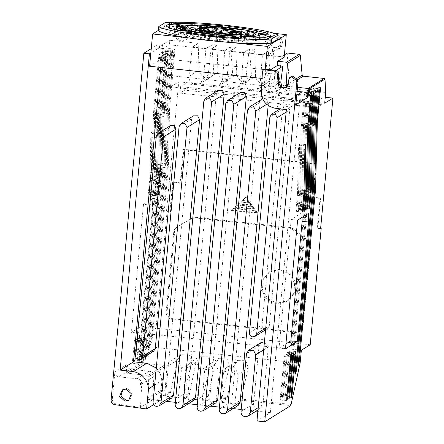 <?xml version="1.0" encoding="UTF-8"?>
<svg xmlns="http://www.w3.org/2000/svg" width="444" height="444" viewBox="0 0 444 444"><rect width="100%" height="100%" fill="white"/><g stroke="black" fill="none" stroke-linecap="round" stroke-linejoin="round"><path stroke-width="0.33" stroke-dasharray="2.22 1.67" d="M151.881 133.494L151.632 132.012A3.319 0.444 96.2 0 0 150.755 137.096L150.094 172.3A16.739 2.231 -83.8 0 1 149.706 178.96L148.191 194.96A3.258 0.433 96.2 0 0 148.307 197.913A3.258 0.433 96.2 0 0 149.123 194.383L150.638 178.383A21.728 2.897 96.2 0 0 151.226 168.509L151.881 133.494L158.308 134.193L157.653 169.208L155.55 195.083L154.728 198.612L154.617 195.66L156.127 179.659L149.706 178.96M150.755 137.096L157.176 137.795C157.309 135.181 157.603 133.483 158.053 132.706L151.632 132.012M158.053 132.706L158.308 134.193M160.856 56.044L167.277 56.738L167.438 55.433L167.044 55.389L167.654 53.18L167.899 54.856L168.293 54.901L163.37 107.359L156.948 106.665L161.788 55.467A3.258 0.433 96.2 0 0 161.677 52.514A3.258 0.433 96.2 0 0 161.627 52.525A3.258 0.433 96.2 0 0 160.856 56.044L156.016 107.243A21.728 2.897 96.2 0 0 155.428 117.116L154.445 169.597A15.213 2.026 -83.8 0 1 154.029 176.512L152.542 192.263A3.258 0.433 96.2 0 0 152.658 195.21A3.258 0.433 96.2 0 0 153.474 191.68L154.989 175.68A21.728 2.897 96.2 0 0 155.472 168.964L156.56 113.325A18.598 2.481 -83.8 0 1 156.948 106.665M167.654 53.18L161.677 52.514M137.429 339.782A3.258 0.433 96.2 0 0 137.313 336.829A3.258 0.433 96.2 0 0 137.268 336.841A3.258 0.433 96.2 0 0 136.497 340.359L134.737 358.941A3.258 0.433 96.2 0 0 134.854 361.893A3.258 0.433 96.2 0 0 135.67 358.364L137.429 339.782L143.85 340.476L143.734 337.529L137.313 336.829M163.964 54.113A3.258 0.433 96.2 0 0 163.847 51.16A3.258 0.433 96.2 0 0 163.803 51.177A3.258 0.433 96.2 0 0 163.031 54.69L158.192 105.894A21.728 2.897 96.2 0 0 157.603 115.767L156.621 168.248A15.213 2.026 -83.8 0 1 156.205 175.158L139.089 356.238A3.258 0.433 96.2 0 0 139.205 359.19A3.258 0.433 96.2 0 0 140.021 355.661L157.159 174.331A21.728 2.897 96.2 0 0 157.753 164.458L158.736 111.977A21.262 2.836 -83.8 0 1 159.124 105.311L163.964 54.113L170.385 54.812L165.545 106.011L159.124 105.311M163.031 54.69L169.453 55.389L170.274 51.859L163.847 51.16M170.224 51.87L170.385 54.812M166.139 52.764A3.258 0.433 96.2 0 0 166.023 49.811A3.258 0.433 96.2 0 0 165.978 49.822A3.258 0.433 96.2 0 0 165.207 53.341L160.367 104.54A21.728 2.897 96.2 0 0 159.773 114.413L158.797 166.9A21.051 2.808 -83.8 0 1 158.403 173.56L141.286 354.623A3.263 0.433 96.2 0 0 141.414 357.437A3.263 0.433 96.2 0 0 142.219 354.046L159.335 172.977A21.728 2.897 96.2 0 0 159.929 163.109L160.906 110.623A15.213 2.026 -83.8 0 1 161.322 103.713L166.139 52.764L172.561 53.458L167.743 104.412L161.322 103.713M165.207 53.341L171.628 54.04L172.45 50.511L166.023 49.811M172.4 50.522L172.561 53.458M168.315 51.41L168.154 48.474L167.382 51.992L162.543 103.191L161.949 113.065L160.556 172.455L144.639 340.842L144.755 343.795L145.571 340.276L161.511 171.628L162.104 161.755L163.081 109.274L168.315 51.41L174.736 52.109L174.62 49.156L168.154 48.474M139.605 338.428L139.444 335.492L138.672 339.011L136.913 357.592L137.03 360.539L137.845 357.009L139.605 338.428L146.026 339.127L145.91 336.175L139.444 335.492M135.254 341.131L135.093 338.195L134.321 341.708L132.567 360.289L132.678 363.242L133.494 359.712L135.254 341.131L141.675 341.83L141.564 338.877L135.093 338.195M158.68 57.393L165.107 58.092L165.262 56.782L164.868 56.738L165.479 54.529L165.723 56.21L166.123 56.255L166.039 57.515L161.222 108.464L154.801 107.764L159.612 56.815L159.452 53.874L158.68 57.393L153.84 108.597L153.252 118.465L152.27 170.951L150.366 193.612L150.483 196.564L151.299 193.035L153.402 167.16L154.801 107.764M165.479 54.529L159.452 53.874M251.454 75.824L241.32 82.123L237.912 87.657L248.879 80.841L251.454 75.824L249.5 48.923L243.601 52.586L229.925 51.104L235.825 47.436L230.664 46.875L232.612 73.782L230.042 78.832L225.635 79.742C221.19 78.871 218.62 76.351 217.926 72.189L207.792 78.483L211.055 49.373L216.988 45.393L211.821 44.827L205.922 48.496L192.246 47.009L198.146 43.346L169.658 40.254L171.573 75.741L170.513 86.913L178.749 81.801L166.445 211.932L167.066 211.544L156.038 328.221L147.186 333.721L145.987 346.403L142.591 361.893L143.406 363.181L164.025 365.418L147.902 375.435L148.873 376.59L147.586 398.262L148.557 399.417L152.664 399.861L153.863 376.556C153.735 373.448 152.142 371.667 149.079 371.212L130.897 369.242L118.753 376.784L136.93 378.76C139.377 379.037 140.937 380.369 141.614 382.756L141.719 384.054A5.006 4.934 58.2 0 1 141.719 384.066L140.515 407.409L116.073 403.907L114.83 404.678M232.612 73.782L222.477 80.075L219.064 85.653L214.435 86.702C209.995 85.77 207.781 83.034 207.792 78.483M248.879 80.841L244.472 81.752C240.043 80.886 237.479 78.383 236.769 74.231L226.634 80.525L229.898 51.415L235.825 47.436M237.912 87.657L233.278 88.706C228.86 87.784 226.645 85.059 226.634 80.525M284.404 54.734L281.28 56.677L267.604 55.195L273.51 51.526L268.343 50.966L270.296 77.872L267.721 82.884L263.309 83.799C258.885 82.934 256.316 80.425 255.605 76.279L245.471 82.573L248.718 53.141L254.617 49.478L249.5 48.923M270.296 77.872L260.162 84.166L256.749 89.699L252.12 90.748C247.697 89.827 245.482 87.102 245.471 82.573M287.179 53.014L289.133 79.92L286.563 84.932L282.151 85.842C277.722 84.976 275.158 82.473 274.448 78.322L264.313 84.615L267.577 55.506L273.51 51.526M289.133 79.92L278.999 86.214L275.591 91.747L270.957 92.796C266.539 91.875 264.324 89.15 264.313 84.615M211.821 44.827L213.775 71.734L211.2 76.751L206.793 77.661C202.364 76.795 199.794 74.292 199.084 70.141L188.95 76.435L192.213 47.325L198.146 43.346M211.838 45.116L205.888 48.812L203.641 78.027L200.227 83.566L195.599 84.615C191.181 83.694 188.961 80.969 188.95 76.435M129.315 399.905L129.964 399.556L132.645 393.084L127.311 388.295L122.91 389.582M319.469 90.909L313.042 90.215L310.001 123.354L308.147 189.721L291.969 360.889C291.725 363.264 291.752 364.496 292.063 364.596L292.912 360.3L298.457 360.905M312.371 191.825L305.949 191.125L288.966 370.79L289.183 373.387L289.943 370.185L295.454 370.779M314.963 93.706L308.541 93.012L305.494 126.179L303.979 189.655L302.558 205.683L302.764 208.036L303.468 205.117L309.041 205.722M312.859 95.016L306.432 94.322L303.391 127.467L301.765 191.048L300.338 207.059L300.527 209.496L301.226 206.51L306.821 207.12M310.634 96.398L304.212 95.699L301.171 128.893L299.844 189.965L298.202 208.391L298.435 210.689L299.167 207.792L304.689 208.391M303.768 196.126L297.341 195.427L295.987 209.762L296.298 211.388L296.975 209.152L302.475 209.751M294.971 354.545L288.55 353.846L284.721 394.361L284.898 397.036L285.631 393.795L291.209 394.4M292.757 355.921L286.336 355.222L282.506 395.737L282.706 398.024L283.394 395.188L288.989 395.793M290.62 357.248L284.193 356.549L280.436 396.331C280.192 398.706 280.225 399.939 280.536 400.033L281.329 396.464L286.852 397.064M181.008 40.931L176.729 39.028L174.314 34.982L174.675 30.314L177.667 26.762L182.451 25.68L186.73 27.584L189.144 31.624L188.789 36.291L185.792 39.843L181.008 40.931M273.088 50.683L268.942 48.84L266.605 44.927L266.955 40.404L269.852 36.963L274.486 35.914L278.632 37.757L280.969 41.669L280.619 46.193L277.722 49.634L273.088 50.683M171.645 398.107L169.214 398.629C166.85 398.124 165.651 396.653 165.634 394.222L191.664 118.82L193.445 115.873M215.773 402.924L213.314 403.457C210.922 402.941 209.718 401.459 209.696 399.006L238.373 95.638L240.171 92.663M269.314 325.796L267.627 328.538L265.334 329.054C263.159 328.588 262.065 327.239 262.043 325.008L282.456 109.113L284.143 106.371L287.951 106.371L289.721 109.901L269.314 325.796L265.745 328.016M264.435 341.858L268.331 346.98L262.865 404.778L260.711 408.28L257.781 408.941C255.006 408.347 253.607 406.621 253.579 403.774L259.046 345.976L261.133 342.518M238.112 405.483L235.564 406.032C233.078 405.5 231.829 403.957 231.807 401.409L260.079 102.336L261.943 99.245M193.656 400.438L191.275 400.954C188.933 400.466 187.762 399.023 187.757 396.625L216.433 93.251L218.182 90.36M153.557 351.26L151.371 351.737C149.234 351.276 148.157 349.95 148.141 347.757L168.887 128.305L170.49 125.646M280.58 269.136L269.919 271.556L263.242 279.476L262.448 289.882L267.826 298.89L277.367 303.135L288.028 300.716L294.705 292.796L295.499 282.39L290.121 273.382L280.58 269.136M279.648 269.713L268.986 272.133L262.193 280.353L261.466 290.259L267.022 299.583L276.434 303.713L287.096 301.298L293.889 293.073L294.616 283.167L289.066 273.848L279.648 269.713M202.181 26.934L201.776 31.235C195.366 31.124 191.525 31.413 190.254 32.107L190.376 28.25L189.965 32.468M190.254 32.107L189.971 32.556L180.214 31.79L180.619 27.484M197.208 26.934L196.931 29.892C187.812 29.698 182.351 30.087 180.553 31.052L180.164 31.541L180.569 27.256M195.893 29.465L195.626 32.295L194.405 32.923L194.811 28.632M179.443 25.58L179.037 29.881L176.546 30.619L176.118 31.158L178.716 32.95L186.469 35.026L186.874 30.719M169.292 28.116L169.247 28.566L166.128 29.487L165.59 30.164L168.875 32.418L178.549 35.004L178.96 30.703M143.506 204.357L131.402 332.384L141.342 326.207L152.631 206.787L152.203 198.951L143.506 204.357L149.928 205.05L137.823 333.083L131.402 332.384M142.591 361.893L126.312 372.005L127.023 364.474C127.028 367.116 128.322 368.703 130.897 369.242M127.023 364.474L114.874 372.017L112.31 399.15C112.321 401.731 113.575 403.313 116.073 403.907M151.243 48.651L157.226 44.938L162.776 45.538L150.838 52.953M169.658 40.254L156.921 48.163L157.226 44.938M150.094 172.3L156.521 172.999L156.127 179.659M157.176 137.795L156.521 172.999M155.428 117.116L161.849 117.815L160.867 170.296L158.963 192.957L152.542 192.263M161.849 117.815L162.437 107.942L156.016 107.243M167.277 56.738L162.437 107.942M156.56 113.325L162.981 114.025L163.37 107.359M162.981 114.025L161.894 169.658L155.472 168.964M161.894 169.658L159.896 192.38L159.08 195.909L158.963 192.957M135.67 358.364L142.097 359.057L141.275 362.587L141.164 359.64L142.918 341.059L143.69 337.54M142.097 359.057L143.85 340.476M157.603 115.767L164.025 116.461L162.626 175.857L145.51 356.937L139.089 356.238M164.025 116.461L164.613 106.588L158.192 105.894M169.453 55.389L164.613 106.588M158.736 111.977L165.157 112.671L165.545 106.011M165.157 112.671L164.175 165.157L163.586 175.03L146.442 356.36L145.626 359.89L145.51 356.937M142.219 354.046L148.646 354.745L147.841 358.13L147.713 355.322L141.286 354.623M158.403 173.56L164.829 174.253L147.713 355.322M158.797 166.9L165.218 167.593L164.829 174.253M159.773 114.413L166.2 115.113L165.218 167.593M166.2 115.113L166.789 105.239L160.367 104.54M171.628 54.04L166.789 105.239M160.906 110.623L167.333 111.322L167.743 104.412M167.333 111.322L166.35 163.803L165.756 173.676L148.646 354.745M141.342 326.207L147.763 326.906L137.823 333.083M152.203 198.951L158.625 199.65L149.928 205.05M152.631 206.787L159.052 207.481L158.625 199.65M147.763 326.906L159.052 207.481M320.59 228.666L317.221 228.299L320.041 198.446L312.909 197.669L315.751 164.069L183.278 149.684L180.103 183.25L172.638 182.44L169.819 212.299L166.445 211.932M178.749 81.801L325.258 97.292M324.697 103.219L170.513 86.913M185.342 83.688L180.591 86.641L317.488 101.115L322.239 98.163L185.342 83.688L184.748 90.143L179.998 93.096L316.894 107.576L317.488 101.115M171.573 75.741L325.713 92.474M217.926 72.189L217.005 45.677M236.769 74.231L235.842 47.724M255.605 76.279L254.617 49.478M274.448 78.322L273.521 51.815M199.084 70.141L198.163 43.634M156.921 48.163L162.476 48.768L160.75 67.449M149.578 66.234L162.032 58.503L162.948 48.818L162.476 48.768L162.776 45.538M162.948 48.818L169.43 44.794L284.166 57.248M268.343 50.966L262.437 54.634L248.718 53.141M230.664 46.875L224.758 50.544L211.083 49.056L216.988 45.393M114.874 372.017C114.896 374.647 116.189 376.235 118.753 376.784M126.312 372.005L127.278 373.193L147.902 375.435M148.873 376.59L164.852 366.666L160.445 390.276L170.751 391.397L177.067 360.356L181.341 354.201L189.166 354.129L191.753 361.949L184.465 392.885L189.588 393.44L195.909 362.398L200.172 356.299L207.981 356.216L210.595 363.997L203.308 394.927L208.43 395.487L214.746 364.446L219.02 358.297L226.845 358.225L229.431 366.039L222.144 396.975L227.273 397.53L233.588 366.489L237.856 360.35L245.676 360.278L248.274 368.087L240.987 399.017L291.075 404.456M164.852 366.666L164.025 365.418M300.127 363.137L145.987 346.403M301.348 350.244L147.186 333.721M310.201 344.744L156.038 328.221M320.635 228.216L317.843 227.911L320.662 198.057L313.531 197.286L316.372 163.681L183.899 149.301L180.725 182.867L173.26 182.057L170.441 211.91L167.066 211.544M257.526 212.809L255.783 210.445L233.982 208.081L231.835 210.023L257.526 212.809L256.904 213.198L231.213 210.406L231.835 210.023M254.601 208.908L235.381 206.821L237.529 204.878L252.908 206.549L254.601 208.908L253.979 209.291L234.759 207.204L235.381 206.821M251.776 205.011L238.928 203.618L241.075 201.676L250.033 202.647L251.776 205.011L251.154 205.4L238.306 204.001L238.928 203.618M248.895 201.115L242.474 200.416L246.02 197.214L248.895 201.115L248.279 201.498L241.852 200.799L242.474 200.416M192.113 218.143L195.982 217.327L290.143 227.55L293.484 228.926L308.153 240.548C309.951 242.063 310.778 243.989 310.628 246.326L303.058 326.362L300.077 331.202L296.026 332.123L172.91 318.753C169.047 317.948 167.111 315.567 167.099 311.605L174.686 231.313C174.947 229.143 176.002 227.495 177.85 226.368L192.113 218.143L191.181 218.72L195.049 217.91L289.211 228.127L292.552 229.504L307.22 241.125C309.018 242.64 309.84 244.566 309.696 246.903L302.125 326.945L299.145 331.785L295.094 332.7L171.978 319.336C168.137 318.509 166.2 316.128 166.167 312.182L173.759 231.89C174.02 229.726 175.075 228.077 176.917 226.945L191.181 218.72M177.672 226.473L176.74 227.051L177.672 226.473M170.441 211.91L169.819 212.299M162.104 161.755L168.526 162.454L169.508 109.973L174.736 52.109M168.526 162.454L167.932 172.328L161.511 171.628M145.571 340.276L151.992 340.97L167.932 172.328M151.992 340.97L151.176 344.489L151.06 341.541L166.977 173.154L160.556 172.455M160.967 165.545L167.394 166.245L166.977 173.154M167.394 166.245L168.37 113.758L168.964 103.89L173.804 52.686L174.575 49.173M137.845 357.009L144.267 357.709L143.451 361.238L143.334 358.286L145.094 339.704L145.865 336.191M144.267 357.709L146.026 339.127M133.494 359.712L139.921 360.411L139.1 363.941L138.989 360.989L140.742 342.407L141.514 338.889M139.921 360.411L141.675 341.83M153.252 118.465L159.674 119.164L158.691 171.645L156.793 194.311L150.366 193.612M159.674 119.164L160.267 109.291L153.84 108.597M165.107 58.092L160.267 109.291M154.384 114.674L160.806 115.373L161.222 108.464M160.806 115.373L159.823 167.854L157.72 193.728L156.904 197.258L156.793 194.311M167.438 55.433L168.293 54.901M167.044 55.389L167.899 54.856M173.26 182.057L172.638 182.44M180.725 182.867L180.103 183.25M183.899 149.301L183.278 149.684M316.372 163.681L315.751 164.069M313.531 197.286L312.909 197.669M320.662 198.057L320.041 198.446M317.843 227.911L317.221 228.299M180.591 86.641L179.998 93.096M322.239 98.163L321.65 104.623L184.748 90.143M316.894 107.576L321.65 104.623M203.641 78.027L213.775 71.734M230.68 47.164L224.731 50.855L222.477 80.075M249.517 49.206L243.567 52.903L241.32 82.123M268.359 51.254L262.41 54.945L260.162 84.166M287.196 53.297L281.252 56.993L278.999 86.214M287.496 86.253L297.513 87.34M192.213 47.325L192.246 47.009M205.922 48.496L205.888 48.812M211.055 49.373L211.083 49.056M224.758 50.544L224.731 50.855M229.898 51.415L229.925 51.104M243.601 52.586L243.567 52.903M262.437 54.634L262.41 54.945M267.577 55.506L267.604 55.195M281.28 56.677L281.252 56.993M281.835 87.535L286.663 90.421L297.13 91.409M270.679 69.68L265.135 73.121L265.529 68.953M171.562 22.2L169.43 44.794M273.487 33.267L172.799 22.333M171.284 22.378L158.397 30.375M153.668 404.589L160.001 400.66L152.664 399.861L139.272 408.18M154.662 384.998L161.905 380.502L160.001 400.66M161.905 380.502L160.29 373.731L156.266 368.037M140.476 384.826L141.719 384.054M141.614 382.756L140.371 383.527M149.079 371.212L136.93 378.76M147.586 398.262L160.445 390.276L161.255 391.53L170.507 392.535L164.646 396.176L178.327 397.663L184.188 394.022L189.349 394.583L183.483 398.224L197.164 399.705L203.03 396.065L208.186 396.625L202.325 400.266L216.006 401.753L221.867 398.113L227.028 398.673L221.162 402.314L234.848 403.796L240.709 400.155L290.814 405.594M256.959 420.956L270.346 412.643L257.875 411.288M256.166 411.1L241.197 409.473M233.1 408.597L219.425 407.109M210.573 406.149L197.314 404.712M188.345 403.735L175.374 402.331M166.411 401.354L152.664 399.861M164.646 396.176L166.938 366.644L170.357 361.022L178.211 361.111L181.629 368.243L178.327 397.663M170.751 391.397L170.507 392.535M240.987 399.017L240.709 400.155M221.162 402.314L223.46 372.782L226.878 367.171L234.721 367.26L238.145 374.375L234.848 403.796M227.273 397.53L227.028 398.673M222.144 396.975L221.867 398.113M202.325 400.266L204.617 370.734L208.036 365.118L215.884 365.207L219.308 372.333L216.006 401.753M208.43 395.487L208.186 396.625M203.308 394.927L203.03 396.065M210.595 363.997L200.466 370.285L197.164 399.705M195.909 362.398L185.781 368.692L189.194 363.114L197.025 363.192L200.466 370.285M183.483 398.224L185.781 368.692M189.588 393.44L189.349 394.583M184.465 392.885L184.188 394.022M233.982 208.081L233.361 208.464L255.161 210.833L255.783 210.445M237.529 204.878L236.907 205.267L252.286 206.932L252.908 206.549M241.075 201.676L240.459 202.064L249.411 203.036L250.033 202.647M246.02 197.214L245.399 197.602L248.279 201.498M241.852 200.799L245.399 197.602M165.262 56.782L166.123 56.255M164.868 56.738L165.723 56.21M296.775 95.138L289.882 99.417C293.268 99.362 295.254 101.016 295.848 104.373L294.605 105.145M291.969 360.889L298.39 361.588M298.429 365.307L292.063 364.596M292.912 360.3L309.091 189.15L310.883 122.81L313.93 89.666L319.536 90.271M313.93 89.666L313.83 86.802L313.042 90.215M288.966 370.79L295.388 371.489M295.549 374.098L289.183 373.387M289.943 370.185L306.932 190.47L312.437 191.07M312.559 188.339L307.104 187.745L308.808 124.087L314.113 124.664M314.33 121.945L308.98 121.362L311.855 90.953L317.232 91.536M311.855 90.953L311.655 87.906L310.7 91.669L317.121 92.369M310.7 91.669L307.831 122.033L314.252 122.727M314.08 125.53L307.659 124.836L306.121 188.323L312.543 189.022M302.558 205.683L308.98 206.382M309.141 208.747L302.764 208.036M303.468 205.117L304.895 189.116L306.565 125.486L309.612 92.346L315.062 92.935M309.612 92.346L309.435 89.433L308.541 93.012M300.338 207.059L306.76 207.759M306.898 210.206L300.527 209.496M301.226 206.51L302.653 190.526L304.418 126.801L307.47 93.678L312.953 94.272M307.47 93.678L307.287 90.965L306.432 94.322M298.202 208.391L304.623 209.085M304.812 211.405L298.435 210.689M299.167 207.792L300.699 190.604L302.203 128.222L305.244 95.055L310.728 95.654M305.244 95.055L305.078 92.247L304.212 95.699M295.987 209.762L302.408 210.462M302.664 212.099L296.298 211.388M296.975 209.152L298.446 193.606L303.907 194.2M303.985 191.309L298.618 190.731L299.606 145.221L305.317 145.843M299.606 145.221L299.395 143.856L298.468 148.779L304.889 149.473M298.468 148.779L297.519 192.552L303.94 193.251M284.721 394.361L291.142 395.055M291.27 397.746L284.898 397.036M285.631 393.795L289.46 353.28L295.06 353.885M289.46 353.28L289.31 350.849L288.55 353.846M282.506 395.737L288.927 396.431M289.083 398.734L282.706 398.024M283.394 395.188L287.224 354.673L292.846 355.283M287.224 354.673L287.063 352.425L286.336 355.222M280.436 396.331L286.857 397.03M286.902 400.743L280.536 400.033M281.329 396.464L285.159 355.949L290.731 356.554M285.159 355.949L284.943 353.962L284.193 356.549M302.025 217.41L301.881 212.809L308.303 213.509M301.881 212.809L291.192 219.453L297.613 220.146M291.192 219.453L279.021 348.19L285.448 348.89M279.021 348.19L285.914 343.906M289.882 99.417L274.52 97.963L286.663 90.421M274.52 97.963C270.019 96.897 268.076 94.067 268.676 89.477L278.321 83.489M268.676 89.477L270.685 73.726L275.99 70.43M270.685 73.726L265.135 73.121M277.722 39.455C269.941 33.122 188.478 24.187 164.591 27.045L158.347 30.919M263.975 68.964L263.248 73.143L262.976 78.544L262.071 78.449M187.313 37.723L232.212 42.602M291.164 76.468L290.171 78.083L289.727 82.751L287.04 87.107L286.397 87.451M270.346 412.643L299.778 101.332L288.106 99.85C278.721 97.386 274.314 91.298 274.886 81.591L275.424 70.812L162.032 58.503M262.676 98.873L266.678 99.423L268.381 103.241L268.165 105.528M275.424 70.812L262.976 78.544M299.778 101.332L286.386 109.646M231.213 210.406L233.361 208.464M255.161 210.833L256.904 213.198M234.759 207.204L236.907 205.267M252.286 206.932L253.979 209.291M238.306 204.001L240.459 202.064M249.411 203.036L251.154 205.4M263.248 73.143L262.31 73.721M261.494 89.904L274.886 81.591M288.106 99.85L274.714 108.17M307.104 187.745L306.932 190.47M308.98 121.362L308.808 124.087M307.659 124.836L307.831 122.033M305.949 191.125L306.121 188.323M298.618 190.731L298.446 193.606M297.341 195.427L297.519 192.552M164.591 27.045L164.996 22.738M210.878 32.434L210.573 35.687L221.462 36.869L221.772 33.55M204.468 31.491L204.062 35.798L210.573 35.687M204.062 35.798C210.611 36.874 217.688 37.651 225.291 38.123L225.696 33.822M221.462 36.869L225.291 38.123M231.291 31.424L230.88 35.725L223.066 34.221L223.476 29.915M240.482 32.046L240.071 36.347L230.88 35.725M240.071 36.347C237.285 35.348 232.268 34.377 225.014 33.444L225.324 30.181M223.066 34.221L225.014 33.444M196.931 29.892L201.776 31.235M216.689 34.565L216.284 38.867C230.381 40.199 241.469 40.643 249.55 40.199L249.955 35.897M241.675 36.064L241.408 38.872L249.55 40.199M218.01 34.693L217.699 37.99C227.8 38.906 235.703 39.205 241.408 38.872M216.284 38.867L217.699 37.99M234.721 29.998L234.315 34.299C226.262 32.973 217.599 32.04 208.336 31.491L208.741 27.189M241.331 29.859L240.926 34.16L234.315 34.299M240.926 34.16C229.642 32.268 217.438 30.941 204.318 30.186L204.728 25.885M208.336 31.491L204.318 30.186M191.592 32.973L191.309 35.964C204.456 38.24 218.764 39.788 234.227 40.626L234.526 37.479M185.015 31.879L184.61 36.18L191.309 35.964M184.61 36.18C198.396 38.728 221.678 41.253 238.345 42.014L238.75 37.712M234.227 40.626L238.345 42.014M258.674 33.467L258.269 37.768C253.374 35.659 242.846 33.633 226.695 31.696L227.106 27.395M269.092 34.255L268.687 38.561L258.269 37.768M268.687 38.561C264.802 36.286 247.219 32.878 228.649 30.808L228.949 27.611M226.695 31.696L228.649 30.808M203.663 29.065L203.524 30.481M195.626 32.295L203.258 33.372C203.158 33.761 203.99 34.221 205.761 34.743L206.171 30.436M194.644 32.628C193.823 33.211 195.343 33.955 199.195 34.854L199.606 30.547M205.761 34.743L199.195 34.854M222.549 25.796L222.139 30.098C203.413 28.122 181.729 27.267 172.76 28.144L173.171 23.843M182.656 25.214L182.251 29.515L172.76 28.144M221.029 26.734L220.624 31.041C204.151 29.448 191.358 28.943 182.251 29.515M222.139 30.098L220.624 31.041M169.247 28.566L171.612 28.882M176.274 29.509L179.037 29.881M186.469 35.026L178.549 35.004M246.714 38.018L246.309 42.319L263.636 42.019L270.202 40.054L269.924 39.416L270.218 36.325M259.923 34.316L259.518 38.622L269.924 39.416M240.609 36.558L240.204 40.859C253.924 41.17 260.362 40.421 259.518 38.622L259.679 39.061L259.779 37.99M246.309 42.319L240.204 40.859M244.827 34.194L244.422 38.5L245.826 37.751L239.838 35.37L240.243 31.063M253.729 35.465L253.324 39.771L244.422 38.5M253.324 39.771L255.633 38.678L253.424 37.113L247.019 35.342L247.097 34.521M239.838 35.37L247.019 35.342M182.118 28.533L181.713 32.834C186.069 34.604 194.872 36.319 208.119 37.973L208.525 33.672M211.067 32.928L210.661 37.229L208.119 37.973M191.419 31.036L191.192 33.461C194.45 34.76 200.943 36.02 210.661 37.229M181.713 32.834L191.192 33.461M218.01 28.333L217.599 32.634C209.89 31.946 203.663 31.691 198.923 31.879L199.328 27.578M207.492 28.838L207.087 33.145L198.923 31.879M216.633 29.187L216.228 33.489L207.087 33.145M217.599 32.634L216.228 33.489M227.839 32.789L227.433 37.091C230.225 37.085 231.774 36.896 232.073 36.53L232.317 33.966M232.789 34.094L232.384 38.395L227.433 37.091M232.384 38.395C238.389 38.445 241.425 38.073 241.486 37.274L241.88 33.1M241.891 33.034L241.486 37.34L232.073 36.53M182.767 37.812C185.309 38.406 187.301 36.774 188.728 32.928C188.045 28.854 186.402 26.834 183.799 26.862C181.257 26.274 179.265 27.9 177.839 31.746C178.516 35.825 180.159 37.845 182.767 37.812M182.251 40.16A7.703 7.592 -121.8 0 0 190.387 30.852A7.703 7.592 -121.8 0 0 178.91 25.991A7.703 7.592 -121.8 0 0 182.251 40.16M274.847 47.569C277.278 48.13 279.182 46.576 280.547 42.896C279.898 39 278.327 37.068 275.835 37.102C273.404 36.536 271.5 38.09 270.135 41.769C270.785 45.665 272.355 47.597 274.847 47.569M274.331 49.911A7.459 7.354 -121.8 0 0 282.212 40.898A7.459 7.354 -121.8 0 0 271.095 36.192A7.459 7.354 -121.8 0 0 274.331 49.911M168.209 56.16L161.788 55.467M166.039 57.515L159.612 56.815M262.865 404.778L258.214 407.67M112.31 399.15L111.067 399.922M157.653 169.208L151.226 168.509M157.059 179.082L150.638 178.383M155.55 195.083L149.123 194.383M154.617 195.66L148.191 194.96M160.456 177.206L154.029 176.512M154.445 169.597L160.867 170.296M161.411 176.379L154.989 175.68M159.896 192.38L153.474 191.68M141.164 359.64L134.737 358.941M142.918 341.059L136.497 340.359M163.042 168.948L156.621 168.248M164.175 165.157L157.753 164.458M163.586 175.03L157.159 174.331M146.442 356.36L140.021 355.661M156.205 175.158L162.626 175.857M166.35 163.803L159.929 163.109M165.756 173.676L159.335 172.977M143.406 363.181L127.278 373.193M169.919 103.058L163.497 102.364M163.081 109.274L169.508 109.973M151.06 341.541L144.639 340.842M168.37 113.758L161.949 113.065M168.964 103.89L162.543 103.191M173.804 52.686L167.382 51.992M143.334 358.286L136.913 357.592M145.094 339.704L138.672 339.011M138.989 360.989L132.567 360.289M140.742 342.407L134.321 341.708M158.28 178.56L151.859 177.861M152.27 170.951L158.691 171.645M159.823 167.854L153.402 167.16M159.235 177.728L152.814 177.034M157.72 193.728L151.299 193.035M288.472 83.622L296.364 78.721M297.58 79.726L287.768 85.82M153.863 376.556L141.714 384.104M148.557 399.417L161.255 391.53M181.629 368.243L191.753 361.949M177.067 360.356L166.938 366.644M248.274 368.087L238.145 374.375M233.588 366.489L223.46 372.782M229.431 366.039L219.308 372.333M214.746 364.446L204.617 370.734M289.211 228.127L290.143 227.55M195.982 217.327L195.049 217.91M174.686 231.313L173.759 231.89M167.099 311.605L166.167 312.182M172.91 318.753L171.978 319.336M296.026 332.123L295.094 332.7M303.058 326.362L302.125 326.945M310.628 246.326L309.696 246.903M308.153 240.548L307.22 241.125M293.484 228.926L292.552 229.504M310.173 120.618L316.594 121.312M308.319 186.985L314.746 187.684M316.422 124.048L310.001 123.354M314.574 190.421L308.147 189.721M309.091 189.15L314.63 189.755M310.883 122.81L316.444 123.415M314.763 186.985L309.263 186.391M316.655 120.657L311.061 120.052M305.672 123.371L312.093 124.065M303.979 189.655L310.4 190.348M311.921 126.879L305.494 126.179M310.228 193.162L303.807 192.463M304.723 191.852L310.289 192.457M306.565 125.486L311.949 126.068M310.417 189.716L304.895 189.116M312.16 123.338L306.737 122.749M303.563 124.709L309.984 125.402M301.765 191.048L308.186 191.747M309.812 128.166L303.391 127.467M308.014 194.505L301.593 193.812M302.481 193.218L308.075 193.823M304.418 126.801L309.84 127.389M308.203 191.125L302.653 190.526M310.051 124.697L304.59 124.104M301.348 126.018L307.77 126.712M299.844 189.965L306.271 190.665M307.592 129.593L301.171 128.893M306.094 193.54L299.672 192.84M300.527 193.412L306.049 194.011M302.203 128.222L307.62 128.81M306.255 191.209L300.699 190.604M307.836 126.013L302.375 125.419M289.727 82.751L288.483 83.522M288.927 78.854L290.171 78.083M191.664 118.82L179.082 126.634M153.052 402.036L165.634 394.222M238.373 95.638L225.791 103.452M197.114 406.821L209.696 399.006M286.152 112.116L289.721 109.901M282.456 109.113L269.874 116.927M249.461 332.822L262.043 325.008M263.681 349.872L268.331 346.98M259.046 345.976L246.464 353.79M240.998 411.588L253.579 403.774M219.225 409.224L231.807 401.409M266.639 104.323L268.381 103.241M260.079 102.336L247.491 110.151M175.175 404.44L187.757 396.625M216.433 93.251L203.852 101.066M168.887 128.305L156.305 136.119M135.559 355.577L148.141 347.757M177.667 26.762L178.91 25.991L183.722 24.897C190.709 25.241 193.201 35.709 187.035 39.072L185.792 39.843M269.852 36.963L271.095 36.192L275.757 35.132C282.523 35.465 284.937 45.599 278.965 48.862L277.722 49.634M129.964 399.556L128.721 400.327M265.573 329.809L267.627 328.538M257.997 409.962L260.711 408.28M269.919 271.556L268.986 272.133M176.218 30.092L176.118 31.158M154.728 198.612L148.307 197.913M159.08 195.909L152.658 195.21M141.275 362.587L134.854 361.893M145.626 359.89L139.205 359.19M147.841 358.13L141.414 357.437M151.176 344.489L144.755 343.795M143.451 361.238L137.03 360.539M139.1 363.941L132.678 363.242M156.904 197.258L150.483 196.564M219.064 85.648L230.042 78.832M256.749 89.699L267.721 82.884M275.591 91.747L286.563 84.932M200.227 83.566L211.2 76.751M123.51 389.155L122.267 389.926M170.357 361.022L181.341 354.201M226.878 367.171L237.856 360.35M208.036 365.118L219.02 358.297M189.194 363.114L200.172 356.299M299.145 331.785L300.077 331.202M313.83 86.802L320.246 87.496M311.655 87.906L318.071 88.6M309.435 89.433L315.851 90.126M307.287 90.965L313.708 91.664M305.078 92.247L311.494 92.946M299.395 143.856L305.811 144.55M289.31 350.849L295.726 351.543M287.063 352.425L293.478 353.119M284.943 353.962L291.369 354.662M287.04 87.107L285.797 87.879M280.142 108.858L284.143 106.371M288.028 300.716L287.096 301.298M165.995 25.891L165.59 30.164M270.612 35.748L270.202 40.054M246.148 34.382L245.826 37.751M256.038 34.399L255.633 38.678"/><path stroke-width="0.67" d="M124.919 401.187L128.721 400.327L131.385 393.789L126.068 389.066L122.267 389.926L119.603 396.464L124.919 401.187M122.91 389.582L120.912 395.959L126.163 400.416L129.315 399.905M298.457 360.905L299.339 361L298.429 365.307M295.454 370.779L296.37 370.879L295.549 374.098M309.041 205.722L309.89 205.816L309.141 208.747M306.821 207.12L307.648 207.209L306.898 210.206M304.689 208.391L305.589 208.486L304.812 211.405M302.475 209.751L303.396 209.851L302.664 212.099M291.209 394.4L292.058 394.488L291.275 397.746M288.989 395.793L289.815 395.882L289.083 398.734M286.852 397.064L287.751 397.164L286.907 400.743M173.549 395.082L160.967 402.897L159.13 405.877L156.632 406.443C154.251 405.949 153.058 404.478 153.052 402.036L179.082 126.634L180.924 123.654L185.126 123.682L187.002 127.495L199.584 119.68L173.549 395.082L171.645 398.107M217.688 399.872L205.106 407.692L203.252 410.7L200.732 411.272C198.329 410.772 197.119 409.285 197.114 406.821L225.791 103.452L227.65 100.438L231.89 100.472L233.783 104.318L246.365 96.503L217.688 399.872L215.773 402.924M265.745 328.016L256.732 333.611L255.045 336.352L252.753 336.868C250.566 336.413 249.467 335.065 249.461 332.822L269.874 116.927L271.562 114.191L275.419 114.219L277.139 117.716L286.152 112.116M258.214 407.67L250.283 412.593L248.129 416.095L245.199 416.755C242.407 416.172 241.009 414.452 240.998 411.588L246.464 353.79L248.618 350.288L253.546 350.327L255.75 354.795L263.681 349.872M268.165 105.528L240.11 402.308L227.528 410.123L225.602 413.253L222.982 413.847C220.485 413.325 219.231 411.782 219.225 409.224L247.491 110.151L249.423 107.026L253.835 107.06L255.8 111.056L266.639 104.323M240.11 402.308L238.112 405.483M195.527 397.469L182.945 405.283L181.141 408.214L178.688 408.769C176.351 408.28 175.18 406.837 175.175 404.44L203.852 101.066L205.655 98.141L209.784 98.168L211.622 101.909L224.203 94.095L195.527 397.469L193.656 400.438M155.278 348.534L142.696 356.349L141.037 359.041L138.789 359.551C136.641 359.102 135.564 357.775 135.559 355.577L156.305 136.119L157.959 133.428L161.749 133.455L163.442 136.891L176.024 129.076L155.278 348.534L153.557 351.26M294.661 105.161L295.898 104.39L298.079 81.335L297.23 79.387L293.601 76.601L292.513 76.163L289.921 77.239L291.27 76.934L292.357 77.373L295.987 80.159L296.836 82.107L264.729 421.8L290.814 405.594L300.127 363.137L301.348 350.244L310.201 344.744L321.212 228.277L320.59 228.666L332.933 98.102L324.697 103.219L325.713 92.474L324.997 79.137L324.325 78.477L303.269 76.19L297.58 79.726M180.619 27.484L180.958 26.751C182.762 25.785 188.217 25.397 197.336 25.591L202.181 26.934C195.776 26.818 191.936 27.112 190.659 27.806L190.376 28.25L180.569 27.256M190.659 27.806L190.371 28.166M197.336 25.591L197.208 26.934M196.032 27.989L203.663 29.065C203.563 29.459 204.401 29.915 206.171 30.436L199.606 30.547C195.749 29.654 194.228 28.91 195.049 28.322L196.032 27.989L195.893 29.465M169.652 24.265L179.443 25.58L176.956 26.318L176.523 26.856L179.148 28.655L186.874 30.719L178.96 30.703L169.286 28.116L165.995 25.863L166.539 25.186L169.652 24.265L169.292 28.116M150.838 52.953L149.389 53.857L120.158 370.113L133.455 371.556C142.474 373.793 147.491 379.548 148.512 388.816L146.609 408.974L114.83 404.678C112.332 404.084 111.078 402.503 111.067 399.922L143.839 53.252L151.243 48.651M325.258 97.292L332.933 98.102M296.364 78.721L302.153 75.13L300.344 55.378L299.223 54.318L287.179 53.014L284.404 54.734M302.153 75.13L303.269 76.19M286.397 87.451L280.597 86.852L278.166 81.496L278.876 74.004C278.882 72.072 277.944 70.885 276.074 70.441L265.223 69.142L267.371 46.415L286.302 34.66L284.166 57.248L277.689 61.272L286.485 62.232L287.457 63.387L286.164 85.059L288.472 83.622M149.389 53.857L143.839 53.252M140.371 383.527L140.476 384.826L140.371 383.527M320.635 228.216L321.212 228.277M324.997 79.137L308.769 89.216L308.008 97.275L294.616 105.594M298.485 365.295C298.179 365.196 298.146 363.958 298.39 361.588L314.574 190.421L316.422 124.048L319.469 90.909L320.252 87.496L320.352 90.36L317.482 120.746L316.655 120.657M316.444 123.415L317.31 123.51L317.482 120.746M317.31 123.51L315.518 189.849L299.339 361M314.113 124.664L315.229 124.786L313.359 191.17L296.37 370.879M295.604 374.087L295.388 371.489L312.371 191.825L314.08 125.53L317.121 92.369L318.082 88.6L318.276 91.653L315.401 122.061L314.33 121.945M315.229 124.786L315.401 122.061M309.185 208.736L308.98 206.382L310.4 190.348L311.921 126.879L314.963 93.706L315.862 90.132L316.034 93.04L313.164 123.443L312.16 123.338M311.949 126.068L312.992 126.185L313.164 123.443M312.992 126.185L311.316 189.81L309.89 205.816M306.948 210.195L306.76 207.759L308.186 191.747L309.812 128.166L312.859 95.016L313.714 91.664L313.891 94.372L311.016 124.803L310.051 124.697M309.84 127.389L310.844 127.5L311.016 124.803M310.844 127.5L309.079 191.22L307.648 207.209M304.861 211.388L304.623 209.085L306.271 190.665L307.592 129.593L310.634 96.398L311.499 92.946L311.671 95.754L308.796 126.118L307.836 126.013M307.62 128.81L308.624 128.921L308.796 126.118M308.624 128.921L307.12 191.303L305.589 208.486M302.719 212.082L302.408 210.462L303.94 193.251L304.889 149.473L305.816 144.55L305.045 191.425L303.396 209.851M291.32 397.735L291.142 395.055L294.971 354.545L295.732 351.543L295.887 353.979L292.058 394.488M289.127 398.723L288.927 396.431L292.757 355.921L293.484 353.119L293.645 355.367L289.815 395.882M286.957 400.732C286.646 400.638 286.613 399.406 286.857 397.03L290.62 357.248L291.369 354.662L291.58 356.649L287.751 397.164M308.303 213.509L308.569 222.022L297.275 341.541L285.448 348.89L297.613 220.146L308.303 213.509M287.768 85.82L287.135 86.214L287.496 86.253M297.513 87.34L308.186 88.5L324.325 78.477M277.689 61.272L277.284 65.579L282.828 66.178L280.824 81.929L281.835 87.535M297.13 91.409L302.031 91.875C305.633 91.864 307.625 93.667 308.008 97.275M308.769 89.216L308.186 88.5M287.135 86.214L286.164 85.059M277.284 65.579L270.679 69.68M286.302 34.66L273.487 33.267M172.799 22.333L171.284 22.378M158.397 30.375L152.631 33.96L149.578 66.234L262.071 78.449M160.75 67.449L133.55 361.799L120.158 370.113M146.609 408.974L153.668 404.589M148.512 388.816L154.662 384.998M156.266 368.037L146.847 363.242L133.455 371.556M133.55 361.799L146.847 363.242M264.729 421.8L256.959 420.956L286.386 109.646L274.714 108.17C265.329 105.7 260.922 99.611 261.494 89.904L262.31 73.721L263.037 69.547L274.83 71.212C276.701 71.656 277.639 72.844 277.633 74.775L276.923 82.268L279.659 87.829L285.797 87.879L288.483 83.522L288.927 78.854L289.921 77.239M257.875 411.288L256.166 411.1M241.197 409.473L233.1 408.597M219.425 407.109L210.573 406.149M197.314 404.712L188.345 403.735M175.374 402.331L166.411 401.354M302.031 91.875L296.775 95.138M319.536 90.271L320.352 90.36M317.232 91.536L318.276 91.653M315.062 92.935L316.034 93.04M312.953 94.272L313.891 94.372M310.728 95.654L311.671 95.754M305.317 145.843L306.033 145.921M295.06 353.885L295.887 353.979M292.846 355.283L293.645 355.367M290.731 356.554L291.58 356.649M297.275 341.541L290.848 340.842L302.148 221.323L308.569 222.022M302.148 221.323L302.025 217.41M285.914 343.906L290.848 340.842M278.321 83.489L280.824 81.929M275.99 70.43L282.828 66.178M267.371 46.415L232.212 42.602C249.334 43.74 262.332 43.934 271.206 43.173L277.722 39.455L278.127 35.154C270.346 28.821 188.883 19.88 164.996 22.738L158.752 26.618L158.347 30.919C162.504 33.095 172.155 35.359 187.313 37.723L152.631 33.96M265.223 69.142L263.975 68.964L263.037 69.547M193.445 115.873L197.658 115.834L199.584 119.68M240.171 92.663L244.422 92.624L246.365 96.503M261.133 342.518L264.435 341.858M261.943 99.245L262.676 98.873M218.182 90.36L222.311 90.321L224.203 94.095M170.49 125.646L174.287 125.613L176.024 129.076M271.206 43.173L271.611 38.872C247.98 41.692 167.616 32.967 158.752 26.618M187.313 37.723C201.443 39.866 216.411 41.492 232.212 42.602M271.611 38.872L278.127 35.154M160.967 402.897L187.002 127.495M205.106 407.692L233.783 104.318M256.732 333.611L277.139 117.716M250.283 412.593L255.75 354.795M227.528 410.123L255.8 111.056M182.945 405.283L211.622 101.909M142.696 356.349L163.442 136.891M204.468 31.491L210.978 31.385L221.867 32.567L225.696 33.822C218.093 33.344 211.022 32.573 204.468 31.491M240.482 32.046L231.291 31.424L223.476 29.915L225.424 29.138C232.673 30.075 237.69 31.041 240.482 32.046M241.819 34.565L249.955 35.897C241.875 36.341 230.786 35.897 216.689 34.565L218.104 33.683C228.199 34.604 236.103 34.898 241.819 34.565L241.675 36.064M241.331 29.859L234.721 29.998C226.662 28.671 218.004 27.739 208.741 27.189L204.728 25.885C217.849 26.64 230.048 27.961 241.331 29.859M185.015 31.879L191.714 31.663C202.819 33.705 221.229 35.703 234.637 36.319L238.75 37.712C222.083 36.952 198.801 34.427 185.015 31.879M269.092 34.255L258.674 33.467C253.735 31.352 243.212 29.332 227.106 27.395L229.054 26.501C247.63 28.577 265.207 31.979 269.092 34.255M203.663 29.065L203.524 30.481M194.811 28.632L195.049 28.322M182.656 25.214L173.171 23.843C182.134 22.96 203.818 23.821 222.549 25.796L221.029 26.734C206.399 25.225 189.965 24.57 182.656 25.214M259.923 34.316L270.335 35.109L270.612 35.748L264.047 37.712L246.714 38.018L240.609 36.558C254.284 36.858 260.722 36.108 259.923 34.316L259.779 37.99M253.729 35.465L244.827 34.194L246.237 33.444L240.243 31.063L247.425 31.041L253.829 32.806L256.038 34.371L253.729 35.465M211.067 32.928L208.525 33.672C195.282 32.012 186.48 30.303 182.118 28.533L191.597 29.154C194.872 30.458 201.365 31.713 211.067 32.928M207.492 28.838L199.328 27.578C204.068 27.389 210.295 27.639 218.01 28.333L216.633 29.187L207.492 28.838M241.88 33.1L241.891 32.967C241.83 33.766 238.794 34.144 232.789 34.094L227.839 32.789C230.63 32.778 232.173 32.595 232.478 32.229L241.891 33.034M210.978 31.385L210.878 32.434M221.772 33.55L221.867 32.567M225.324 30.181L225.424 29.138M218.104 33.683L218.01 34.693M191.714 31.663L191.592 32.973M234.526 37.479L234.637 36.319M228.949 27.611L229.054 26.501M171.612 28.882L176.274 29.509M270.218 36.325L270.335 35.109M247.097 34.521L247.425 31.041M191.597 29.154L191.419 31.036M232.317 33.966L232.478 32.229M293.601 76.601L292.357 77.373M286.485 62.232L299.223 54.318M300.344 55.378L287.457 63.387M314.63 189.755L315.518 189.849M315.69 187.085L314.763 186.985M312.437 191.07L313.359 191.17M313.531 188.445L312.559 188.339M310.289 192.457L311.144 192.552M311.316 189.81L310.417 189.716M308.075 193.823L308.907 193.917M309.079 191.22L308.203 191.125M306.049 194.011L306.948 194.106M307.12 191.303L306.255 191.209M303.907 194.2L304.867 194.3M305.045 191.425L303.985 191.309M298.079 81.335L296.836 82.107M295.987 80.159L297.23 79.387M276.923 82.268L278.166 81.496M278.876 74.004L277.633 74.775M276.074 70.441L274.83 71.212M159.13 405.877L171.711 398.063M203.252 410.7L215.834 402.886M255.045 336.352L265.573 329.809M248.129 416.095L257.997 409.962M225.602 413.253L238.184 405.439M181.141 408.214L193.723 400.399M141.037 359.041L153.618 351.226M176.523 26.879L176.218 30.092M180.924 123.654L193.506 115.84M227.65 100.438L240.232 92.624M271.562 114.191L280.142 108.858M248.618 350.288L261.2 342.474M249.423 107.026L262.004 99.212M205.655 98.141L218.237 90.326M157.959 133.428L170.54 125.613M246.231 33.461L246.148 34.382"/></g></svg>
